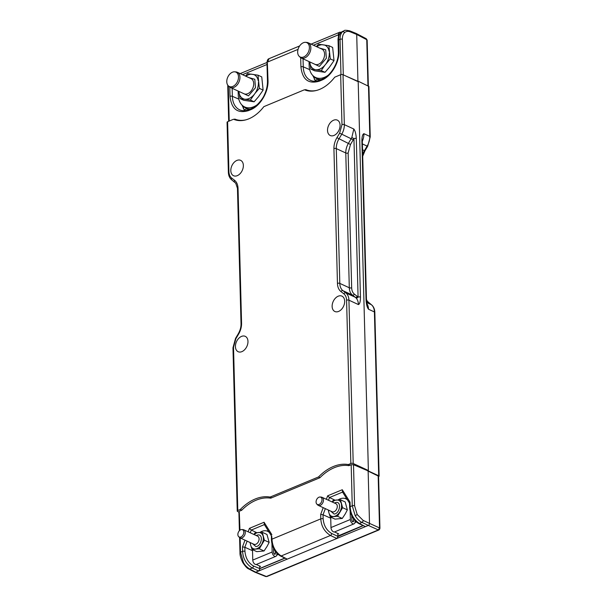 <?xml version="1.0" encoding="UTF-8"?>
<svg xmlns="http://www.w3.org/2000/svg" width="607" height="607" viewBox="0 0 607 607"><rect width="100%" height="100%" fill="white"/><g stroke="black" fill="none" stroke-linecap="round" stroke-linejoin="round"><path stroke-width="0.91" d="M259.621 566.005L259.849 568.622L284.797 558.258M284.615 558.159L259.652 568.539M362.804 525.647L337.849 536.027L337.818 533.47M252.52 550.701L244.833 547.271L244.94 551.368C245.577 558.129 248.415 563 253.453 565.974L259.849 568.622M259.864 568.987L258.665 571.005L287.21 559.138L280.381 555.966A1.669 1.131 -62.4 0 0 281.162 555.974L330.451 535.48L336.855 538.492L368.312 525.412L378.336 529.941L266.374 576.491A1.669 0.994 67.4 0 0 266.943 576.521L378.905 529.964A1.669 0.994 -112.6 0 1 378.336 529.941L379.534 527.923A1.669 0.728 -1.5 0 1 379.936 528.378A1.669 0.728 -1.5 0 1 379.929 528.431L379.094 529.843A1.669 0.994 -112.6 0 1 378.905 529.964L379.936 528.378L378.578 476.457A1.669 0.728 178.5 0 0 378.176 476.002L379.534 527.923L369.511 523.393L368.146 471.108L378.176 476.002M239.302 512.209L239.947 530.207M351.18 464.734L352.257 505.783L355.216 515.745C357.106 518.917 359.336 521.132 361.909 522.399L368.312 525.412A1.669 1.123 114.8 0 0 369.511 523.393L363.107 520.381L357.204 514.531L354.587 505.775L353.509 464.719L351.18 464.734L348.934 465.668A45.1 30.411 -65.2 0 0 319.904 477.739L270.73 498.188A45.1 30.411 -65.2 0 0 241.7 510.252L239.446 511.193M353.509 464.719L368.388 471.002L358.183 81.209L357.622 81.444M379.929 528.431L379.094 529.843M379.208 529.137L379.656 529.289M266.374 576.491L255.752 572.211L258.665 571.005L252.254 567.993C246.245 564.207 243.028 558.668 242.61 551.376L242.489 546.884L244.833 547.271L247.125 541.148M331.65 533.462A1.669 1.077 115.2 0 1 330.451 535.48C324.442 531.694 321.224 526.155 320.807 518.864L271.974 539.168C272.384 546.459 275.441 552.067 281.162 555.974L287.21 559.138L336.855 538.492L338.053 536.474L331.65 533.462C326.612 530.488 323.774 525.616 323.136 518.848L323.03 514.774L330.724 518.211M240.152 537.931L240.524 552.249L243.346 562.264L242.656 562.378C245.205 566.323 247.292 568.539 248.923 569.04L254.986 572.211A1.669 1.123 -65.2 0 0 255.046 572.242A1.669 1.123 -65.2 0 0 255.752 572.211L249.712 569.055L252.254 567.993A1.669 1.077 -64.8 0 0 253.453 565.974M338.053 536.474L362.986 525.738M342.697 492.042L342.28 489.735L350.057 502.156L350.171 506.648C350.58 513.947 353.638 519.546 359.359 523.454A1.669 1.131 117.6 0 1 358.57 523.446L365.406 526.618L359.359 523.454L361.909 522.399A1.669 1.077 -64.8 0 0 363.107 520.381M243.346 562.264C244.515 564.776 246.632 567.037 249.712 569.055A1.669 1.131 -62.4 0 1 248.923 569.04M248.149 531.808L249.454 528.333L251.298 530.04L256.776 532.68M268.271 530.837L267.869 531.004M271.405 535.837L271.428 539.729A1.669 0.728 178.5 0 1 271.974 539.168L271.724 536.11M334.981 500.16L329.502 497.528L327.659 495.813L342.28 489.735M325.337 508.636L323.03 514.774L320.686 514.387L323.212 507.657M350.057 502.156L349.92 503.575M346.073 498.484L346.476 498.317M249.454 528.333L264.075 522.255L264.493 524.554M367.144 40.214A1.669 0.728 178.5 0 0 367.152 40.161A1.669 0.728 178.5 0 0 366.749 39.698L367.956 85.716M233.976 119.427L234.81 119.078L237.117 120.345M346.696 76.406L357.933 81.315L356.711 34.447L350.315 31.867C348.054 30.995 346.142 31.253 344.579 32.634C343.061 34.106 342.325 36.321 342.371 39.288L343.304 74.836M368.35 85.898L367.152 40.161L366.256 38.719L366.749 39.698L356.711 34.447A1.669 1.123 114.8 0 0 356.203 33.461A1.669 1.123 114.8 0 0 356.134 33.431L349.731 30.851C346.18 30.145 344.313 30.1 344.139 30.714L342.545 31.746C340.823 33.415 339.988 35.934 340.041 39.303L340.967 74.608M241.897 104.958L244.682 110.664M315.579 81.186L312.795 75.48M303.045 58.818L303.257 66.831L309.699 69.646M267.376 63.075L268.006 80.534A1.669 0.728 -1.5 0 0 267.459 81.095L266.974 62.62C267.186 60.305 267.884 58.985 269.076 58.659L267.528 62.058L298.052 49.364M237.876 120.467A34.963 23.574 114.8 0 1 237.337 120.247M308.773 90.989A34.963 23.574 114.8 0 1 308.235 90.769L308.015 90.86M342.568 31.367L340.982 32.399C339.305 34.159 338.516 36.663 338.615 39.895L338.903 51.056C339.457 62.559 331.141 76.558 321.558 80.238L319.411 81.133C308.493 84.365 302.332 79.608 300.928 66.846L300.685 57.688M234.81 119.078A34.963 23.574 -65.2 0 0 246.025 119.814M304.873 89.95L305.7 89.601A34.963 23.574 -65.2 0 0 316.922 90.337M340.982 32.399A1.669 1.328 -133.8 0 0 340.648 32.611L344.139 30.714M305.7 89.601L308.235 90.769M242.739 105.732A20.608 13.893 -65.2 0 0 246.852 108.524A20.608 13.893 -65.2 0 0 250.266 109.055M246.852 108.524L249.257 109.351A20.35 13.718 -65.2 0 0 249.424 109.404M246.214 108.274A20.881 14.075 -65.2 0 0 248.172 109.48A20.881 14.075 -65.2 0 0 248.695 109.708A20.881 14.075 -65.2 0 1 248.4 109.586A20.881 14.075 -65.2 0 1 248.286 109.533M257.186 104.753A20.046 13.513 114.8 0 1 244.712 106.969A20.046 13.513 114.8 0 1 238.248 94.95L238.149 91.065M263.119 90.094L258.453 96.794L254.121 101.786L243.748 100.299L239.993 98.562L250.365 100.049L255.031 93.349L259.364 88.356L263.119 90.094L261.754 76.907L257.99 75.169L247.626 73.682L245.478 76.05M234.666 71.816L235.903 71.914A8.354 5.63 114.8 0 1 236.184 71.945A8.354 5.63 114.8 0 1 237.261 72.256A8.354 5.63 114.8 0 1 239.196 81.437A8.354 5.63 114.8 0 1 231.335 87.742A8.354 5.63 114.8 0 1 230.265 87.423A8.354 5.63 114.8 0 1 229.12 86.619L228.247 85.739A7.906 5.326 114.8 0 1 227.8 77.089A7.906 5.326 114.8 0 1 234.666 71.816A7.906 5.326 114.8 0 1 234.932 71.846A7.906 5.326 114.8 0 1 238.035 80.101A7.906 5.326 114.8 0 1 230.349 86.801A7.906 5.326 114.8 0 1 228.247 85.739M250.365 100.049L254.121 101.786M238.908 91.414L239.993 98.562M259.364 88.356L257.99 75.169M258.4 82.37A13.179 8.885 114.8 0 1 255.031 93.349M239.029 92.583A13.179 8.885 -65.2 0 0 244.211 99.055M245.425 99.229A13.179 8.885 -65.2 0 0 253.976 94.722M258.233 80.822A13.179 8.885 -65.2 0 0 253.058 74.35M251.837 74.175A13.179 8.885 -65.2 0 0 245.888 76.239M313.637 76.254A20.608 13.893 -65.2 0 0 317.749 79.039A20.608 13.893 -65.2 0 0 321.164 79.578M317.749 79.039L320.155 79.874A20.35 13.718 -65.2 0 0 320.321 79.927M317.112 78.796A20.881 14.075 -65.2 0 0 319.07 80.003A20.881 14.075 -65.2 0 0 319.593 80.223A20.881 14.075 -65.2 0 1 319.297 80.109A20.881 14.075 -65.2 0 1 319.183 80.056M313.409 45.206L338.395 34.819A4.12 2.458 -112.6 0 1 339.571 32.285A4.12 2.458 -112.6 0 1 340.952 32.338M328.084 75.276A20.046 13.513 114.8 0 1 315.61 77.491A20.046 13.513 114.8 0 1 309.145 65.473L309.046 61.58M338.395 34.819L338.44 36.686M334.017 60.609L329.351 67.316L325.018 72.309L314.646 70.822L310.89 69.084L321.255 70.571L324.866 65.245L330.261 58.879L334.017 60.609L332.651 47.429L328.888 45.692L318.523 44.205L316.376 46.572M305.564 42.338L306.801 42.429A8.354 5.63 114.8 0 1 307.081 42.46A8.354 5.63 114.8 0 1 308.159 42.778A8.354 5.63 114.8 0 1 310.094 51.959A8.354 5.63 114.8 0 1 302.233 58.264A8.354 5.63 114.8 0 1 301.155 57.946A8.354 5.63 114.8 0 1 300.017 57.134L299.145 56.254A7.906 5.326 114.8 0 1 298.697 47.612A7.906 5.326 114.8 0 1 305.564 42.338A7.906 5.326 114.8 0 1 305.829 42.369A7.906 5.326 114.8 0 1 308.933 50.616A7.906 5.326 114.8 0 1 301.247 57.324A7.906 5.326 114.8 0 1 299.145 56.254M321.255 70.571L325.018 72.309M309.805 61.929L310.89 69.084M330.261 58.879L328.888 45.692M329.29 52.892A13.179 8.885 114.8 0 1 325.929 63.872M309.927 63.098A13.179 8.885 -65.2 0 0 315.101 69.577M316.323 69.752A13.179 8.885 -65.2 0 0 324.866 65.245M329.131 51.345A13.179 8.885 -65.2 0 0 323.956 44.872M322.734 44.698A13.179 8.885 -65.2 0 0 316.786 46.762M346.673 498.628A13.642 9.196 -65.2 0 0 344.655 498.377M351.772 516.678A13.915 9.386 -65.2 0 0 351.999 516.208M353.524 518.75L353.578 520.973A1.282 0.766 -112.6 0 1 353.213 521.762A1.282 0.766 -112.6 0 1 352.75 521.732A1.282 0.766 -112.6 0 1 351.863 520.184L351.741 515.692M330.974 527.559A3.505 2.087 67.4 0 0 333.41 531.8A3.505 2.087 67.4 0 0 334.669 531.884L354.071 523.818A3.505 2.087 -112.6 0 1 352.804 523.735A3.505 2.087 -112.6 0 1 350.368 519.493L330.974 527.559L330.701 517.141M338.19 499.864A13.081 8.817 114.8 0 1 345.815 498.772A13.081 8.817 114.8 0 1 347.477 499.91M349.389 502.968A13.081 8.817 114.8 0 1 349.541 503.438M350.148 511.162L350.368 519.493M355.049 520.662L355.072 521.663A3.505 2.087 -112.6 0 1 354.071 523.818M347.348 509.872L342.606 507.68L340.436 499.758L345.186 501.951L347.348 509.872L345.254 513.924L342.257 518.454L335.003 519.122L330.254 516.936L337.515 516.269L342.257 518.454M328.266 509.986L328.842 512.543A8.71 5.873 114.8 0 1 328.66 510.168M320.071 497.019L321.3 497.11A4.454 3.005 114.8 0 1 322.029 497.3A4.454 3.005 114.8 0 1 323.19 501.83A4.454 3.005 114.8 0 1 319.411 505.563A4.454 3.005 114.8 0 1 318.296 505.388A4.454 3.005 114.8 0 1 317.681 504.956L316.816 504.076A4.006 2.701 114.8 0 1 316.49 499.918A4.006 2.701 114.8 0 1 319.714 497.027A4.006 2.701 114.8 0 1 320.071 497.019A4.006 2.701 114.8 0 1 321.892 500.798A4.006 2.701 114.8 0 1 318.364 504.622A4.006 2.701 114.8 0 1 316.816 504.076M328.842 512.543L330.254 516.936M340.436 499.758L333.182 500.426L332.105 501.943M337.515 516.269L342.606 507.68M333.349 516.519A8.71 5.873 114.8 0 1 329.017 513.181M333.941 516.458A8.71 5.873 -65.2 0 0 339.609 512.209M340.026 511.511A8.71 5.873 -65.2 0 0 341.369 503.931M341.195 503.286A8.71 5.873 -65.2 0 0 336.862 499.956M336.278 500.009A8.71 5.873 -65.2 0 0 332.393 502.08M268.469 531.148A13.642 9.196 -65.2 0 0 266.443 530.89M273.567 549.191A13.915 9.386 -65.2 0 0 273.803 548.713M275.312 551.255L275.373 553.493A1.282 0.766 -112.6 0 1 275.009 554.282A1.282 0.766 -112.6 0 1 274.546 554.252A1.282 0.766 -112.6 0 1 273.658 552.704L273.537 548.182M252.77 560.079A3.505 2.087 67.4 0 0 255.198 564.32A3.505 2.087 67.4 0 0 256.465 564.404L275.859 556.338A3.505 2.087 -112.6 0 1 274.599 556.255A3.505 2.087 -112.6 0 1 272.164 552.013L252.77 560.079L252.497 549.654M259.986 532.377A13.081 8.817 114.8 0 1 267.604 531.292A13.081 8.817 114.8 0 1 269.273 532.43M271.185 535.488A13.081 8.817 114.8 0 1 271.352 535.996M271.944 543.629L272.164 552.013M276.838 553.159L276.868 554.183A3.505 2.087 -112.6 0 1 275.859 556.338M269.144 542.392L264.402 540.2L262.232 532.278L266.981 534.471L269.144 542.392L267.05 546.444L264.053 550.974L256.799 551.642L252.049 549.449L259.31 548.789L264.053 550.974M250.061 542.506L250.638 545.056A8.71 5.873 114.8 0 1 250.456 542.688M241.867 529.539L243.096 529.63A4.454 3.005 114.8 0 1 243.824 529.812A4.454 3.005 114.8 0 1 244.978 534.35A4.454 3.005 114.8 0 1 241.207 538.083A4.454 3.005 114.8 0 1 240.091 537.901A4.454 3.005 114.8 0 1 239.477 537.476L238.612 536.596A4.006 2.701 114.8 0 1 238.285 532.438A4.006 2.701 114.8 0 1 241.51 529.539A4.006 2.701 114.8 0 1 241.867 529.539A4.006 2.701 114.8 0 1 243.68 533.31A4.006 2.701 114.8 0 1 240.16 537.142A4.006 2.701 114.8 0 1 238.612 536.596M250.638 545.056L252.049 549.449M262.232 532.278L254.978 532.946L253.893 534.463M259.31 548.789L264.402 540.2M255.145 549.032A8.71 5.873 114.8 0 1 250.812 545.701M255.737 548.978A8.71 5.873 -65.2 0 0 261.405 544.729M261.822 544.031A8.71 5.873 -65.2 0 0 263.165 536.451M262.99 535.806A8.71 5.873 -65.2 0 0 258.658 532.476M258.066 532.529A8.71 5.873 -65.2 0 0 254.189 534.6M235.425 346.635A8.46 5.706 114.8 0 1 238.68 338.418A8.46 5.706 114.8 0 1 245.243 336.339A8.46 5.706 114.8 0 1 247.975 341.415A8.46 5.706 114.8 0 1 244.712 349.632A8.46 5.706 114.8 0 1 238.149 351.711A8.46 5.706 114.8 0 1 235.425 346.635M230.812 170.65A8.46 5.706 114.8 0 1 234.074 162.433A8.46 5.706 114.8 0 1 240.638 160.354A8.46 5.706 114.8 0 1 243.361 165.43A8.46 5.706 114.8 0 1 240.106 173.648A8.46 5.706 114.8 0 1 233.543 175.727A8.46 5.706 114.8 0 1 230.812 170.65M327.522 130.437A8.46 5.706 114.8 0 1 330.777 122.219A8.46 5.706 114.8 0 1 337.34 120.14A8.46 5.706 114.8 0 1 340.072 125.217A8.46 5.706 114.8 0 1 336.817 133.434A8.46 5.706 114.8 0 1 330.254 135.513A8.46 5.706 114.8 0 1 327.522 130.437M332.128 306.421A8.46 5.706 114.8 0 1 335.39 298.204A8.46 5.706 114.8 0 1 341.953 296.133A8.46 5.706 114.8 0 1 344.677 301.201A8.46 5.706 114.8 0 1 341.422 309.426A8.46 5.706 114.8 0 1 334.859 311.497A8.46 5.706 114.8 0 1 332.128 306.421M350.846 463.505L346.574 300.192C346.46 297.316 345.55 295.192 343.835 293.811L340.967 291.595C338.767 289.82 337.591 287.081 337.454 283.386L333.918 148.601C333.865 144.868 334.874 141.226 336.938 137.683L339.632 133.145L341.976 124.655L340.664 74.707L334.73 77.18A35.191 23.726 114.8 0 1 304.448 89.768L263.833 106.657A35.191 23.726 114.8 0 1 233.551 119.245L227.617 121.719A1.669 0.728 178.5 0 0 227.064 122.28L228.369 172.221A1.669 0.728 178.5 0 1 228.922 171.66C229.029 174.535 229.939 176.66 231.654 178.041L234.53 180.264C236.73 182.039 237.898 184.771 238.043 188.466L241.571 323.258C241.624 326.983 240.622 330.625 238.559 334.176L235.865 338.706L233.52 347.204L237.792 510.51L240.326 509.455A45.32 30.562 114.8 0 1 270.107 497.072L318.538 476.943A45.32 30.562 114.8 0 1 348.312 464.56L350.846 463.505A1.669 0.728 -1.5 0 1 353.206 463.505L368.373 470.501L367.546 470.85M238.908 512.111L237.678 511.542A1.669 0.728 -1.5 0 1 237.246 511.071A1.669 0.728 -1.5 0 1 237.792 510.51M340.664 74.707A1.669 0.728 -1.5 0 1 343.023 74.714L358.198 81.71L368.373 470.501M320.018 477.626L318.538 476.943M349.875 465.273L348.312 464.56M271.67 497.793L270.107 497.072M240.326 509.455L241.814 510.146M339.632 133.145L351.15 138.745A13.362 9.006 -65.2 0 0 351.825 137.508L353.828 129.033C355.224 130.809 356.043 133.988 356.294 138.571A1.669 0.728 178.5 0 0 353.934 138.571L358.084 297.104A1.669 1.191 -43.8 0 1 356.028 297.938A13.362 9.006 -65.2 0 0 355.3 297.286L345.808 292.9L342.932 290.685A13.362 9.006 114.8 0 1 339.806 283.393L336.278 148.601A13.362 9.006 114.8 0 1 338.956 138.897L341.658 134.359A13.362 9.006 -65.2 0 0 344.336 124.655L343.023 74.714M356.294 138.571L360.444 297.111C360.429 301.565 359.754 304.054 358.426 304.577A13.362 9.006 -65.2 0 0 356.028 297.938M360.444 297.111A1.669 0.728 178.5 0 0 358.084 297.104A15.031 10.137 114.8 0 0 357.265 296.375A1.669 1.222 127.7 0 1 355.3 297.286L352.432 295.063L342.932 290.685A1.669 1.222 -52.3 0 0 340.967 291.595M351.825 137.508L353.934 138.571A15.031 10.137 114.8 0 1 353.175 139.959L351.15 138.745L348.456 143.275A13.362 9.006 -65.2 0 0 345.778 152.979L336.278 148.601A1.669 0.728 -1.5 0 0 333.918 148.601M336.938 137.683L350.482 144.489L348.137 152.987A1.669 0.728 -1.5 0 1 345.778 152.979L349.306 287.771L339.806 283.393A1.669 0.728 -1.5 0 0 337.454 283.386M351.665 287.771C351.772 290.647 352.682 292.771 354.397 294.152A1.669 1.222 -52.3 0 1 352.432 295.063A13.362 9.006 -65.2 0 1 349.306 287.771A1.669 0.728 -1.5 0 0 351.665 287.771L348.137 152.987M358.183 81.209L368.912 86.437L370.24 136.879A1.669 0.728 -1.5 0 0 369.807 136.408L363.912 133.684A13.362 9.006 114.8 0 1 362.311 141.294M361.886 140.9L362.364 139.253L362.326 141.621A1.669 0.728 178.5 0 0 361.893 141.15L366.044 299.691C366.287 304.251 367.106 307.43 368.502 309.229L374.405 311.945L378.692 475.759L379.125 476.229L374.83 312.415A1.669 0.728 178.5 0 0 374.405 311.945A13.362 9.006 114.8 0 0 371.279 304.653L366.62 302.506M366.749 303.371A13.362 9.006 114.8 0 1 368.502 309.229M366.044 299.691A1.669 0.728 -1.5 0 1 366.476 300.162L366.909 304.107L366.37 303.06M363.912 133.684C362.569 134.223 361.901 136.712 361.893 141.15M368.388 471.002L378.692 475.759L378.571 476.791M277.353 553.698L276.86 553.903M278.241 554.51L276.777 555.124M256.283 564.464L260.578 566.445M276.86 553.774L277.262 553.607M355.065 521.254L355.459 521.087M355.55 521.178L355.065 521.383M356.438 521.997L354.981 522.604M334.503 531.944L338.789 533.917M244.113 109.928L246.897 108.774M243.43 108.858L243.369 106.384M314.335 79.396L314.274 76.914M315.01 80.45L317.795 79.289M244.94 551.368A1.669 0.728 178.5 0 0 242.61 551.376L240.524 552.249A1.669 0.728 178.5 0 0 239.977 552.802L239.583 537.567M242.656 562.378L242.656 562.378C240.729 558.19 239.841 554.995 239.977 552.802M354.587 505.775A1.669 0.728 178.5 0 0 352.257 505.783L350.171 506.648A1.669 0.728 -1.5 0 0 349.624 507.209C350.201 514.516 353.183 519.926 358.57 523.446L358.57 523.446M355.216 515.745L357.204 514.531M242.489 546.884L245.008 540.177M264.075 522.255L271.86 534.691M323.136 518.848A1.669 0.728 -1.5 0 0 320.807 518.864L320.686 514.387M326.354 499.295L327.659 495.813M250.266 532.787L251.298 530.04L264.371 524.607M342.583 492.087L329.502 497.528L328.47 500.274M232.147 88.296L232.36 96.316A1.669 0.728 178.5 0 0 230.03 96.323C231.442 109.085 237.603 113.843 248.513 110.611A1.669 0.994 -112.6 0 1 248.991 109.586C245.607 110.937 242.588 111.058 239.947 109.943L239.947 109.943A22.489 15.167 114.8 0 1 232.36 96.316L238.809 99.131M228.672 121.279L227.762 86.323A1.669 0.728 -1.5 0 1 228.285 85.777M228.308 85.799L229.234 121.043M342.371 39.288A1.669 0.728 178.5 0 0 340.041 39.303L338.615 39.895A1.669 0.728 178.5 0 0 338.061 40.457L338.061 40.457C337.962 40.024 338.008 35.001 340.648 32.611L340.648 32.611M344.579 32.634A1.669 1.29 -132.8 0 0 342.545 31.746M350.315 31.867A1.669 1.115 -68.1 0 0 349.731 30.851M319.411 81.133A1.669 0.994 -112.6 0 1 319.889 80.101C316.164 81.467 313.151 81.588 310.845 80.465L310.845 80.465A22.489 15.167 114.8 0 1 303.257 66.831A1.669 0.728 -1.5 0 0 300.928 66.846M248.991 109.586L251.139 108.691A1.669 0.994 67.4 0 0 250.661 109.715C260.259 106.013 268.552 92.059 268.006 80.534M250.661 109.715L248.513 110.611M230.03 96.323L229.787 87.165M319.889 80.101L322.036 79.214C330.845 75.913 338.934 62.422 338.357 51.61A1.669 0.728 -1.5 0 1 338.903 51.056M321.558 80.238A1.669 0.994 -112.6 0 1 322.036 79.214M242.512 74.684L267.027 64.494M230.265 87.423L244.014 93.766A8.354 5.63 -65.2 0 0 245.091 94.085A8.354 5.63 -65.2 0 0 253.218 87.006A8.354 5.63 -65.2 0 0 251.01 78.599L237.261 72.256M248.741 77.552L254.796 79.282L255.479 87.681L248.453 95.876L241.745 92.719M301.155 57.946L314.912 64.289A8.354 5.63 -65.2 0 0 315.989 64.608A8.354 5.63 -65.2 0 0 324.108 57.521A8.354 5.63 -65.2 0 0 321.907 49.121L308.159 42.778M319.639 48.074L325.693 49.804L326.369 58.204L319.35 66.398L312.635 63.242M353.578 520.973L352.394 521.466M318.296 505.388L332.12 511.762A4.454 3.005 -65.2 0 0 333.235 511.944A4.454 3.005 -65.2 0 0 337.014 508.211A4.454 3.005 -65.2 0 0 335.853 503.673L322.029 497.3M334.396 503.006L336.134 502.429C341.9 501.572 339.73 513.848 334.078 514.046L330.663 511.094M275.373 553.493L274.189 553.986M240.091 537.901L253.916 544.282A4.454 3.005 -65.2 0 0 255.031 544.464A4.454 3.005 -65.2 0 0 258.81 540.731A4.454 3.005 -65.2 0 0 257.649 536.193L243.824 529.812M256.192 535.526L257.929 534.942C263.696 534.092 261.526 546.368 255.873 546.566L252.459 543.614M227.617 121.719L228.922 171.66M233.52 347.204A1.669 0.728 178.5 0 0 232.967 347.765L235.546 338.372L238.24 333.835C240.144 330.534 241.078 327.196 241.025 323.819L237.458 188.322L235.728 183.231L231.753 179.884A1.669 1.222 127.7 0 0 231.927 179.983M241.571 323.258A1.669 0.728 178.5 0 0 241.025 323.819M238.043 188.466A1.669 0.728 178.5 0 0 237.496 189.027M234.53 180.264A1.669 1.222 127.7 0 0 234.628 182.1M231.654 178.041A1.669 1.222 127.7 0 0 231.753 179.884C229.621 178.155 228.498 175.598 228.369 172.221M341.976 124.655A1.669 0.728 -1.5 0 1 344.336 124.655L353.828 129.033M343.835 293.811A1.669 1.222 -52.3 0 1 345.808 292.9A13.362 9.006 -65.2 0 1 348.934 300.192A1.669 0.728 -1.5 0 0 346.574 300.192M353.206 463.505L348.934 300.192L358.426 304.577M353.175 139.959L350.482 144.489M354.397 294.152L357.265 296.375M366.469 300.093A13.362 9.006 -65.2 0 0 368.403 302.438L371.279 304.653A1.669 1.222 -52.3 0 1 371.454 304.76A1.669 1.222 -52.3 0 1 371.636 304.949M368.722 302.681A1.669 1.222 -52.3 0 0 368.578 302.536A1.669 1.222 -52.3 0 0 368.403 302.438L366.529 301.565M362.538 149.77L364.428 150.65A13.362 9.006 -65.2 0 0 362.66 154.527M362.379 143.927L367.129 146.112L364.428 150.65L364.966 150.802L362.705 156.28M368.487 85.959L369.807 136.408A13.362 9.006 114.8 0 1 367.129 146.112L367.66 146.264L364.966 150.802M255.046 572.242L265.684 576.529L266.943 576.521M239.393 530.7L238.9 511.754M280.381 555.966C274.872 552.271 271.89 546.861 271.428 539.729M349.624 507.209L349.511 503.013M342.333 491.693L349.518 503.173M271.321 535.708L264.128 524.205M366.256 38.719L356.203 33.461M227.762 86.323L227.769 85.155M251.139 108.691C256.564 107.044 263.15 98.433 264.447 94.715C266.519 90.253 267.52 85.716 267.459 81.095M269.076 58.659L299.638 45.95M338.357 51.61L338.061 40.457M266.974 62.475L240.19 73.606M244.712 106.969L246.207 107.659M339.571 32.285L311.088 44.129M315.61 77.491L317.104 78.174M345.815 498.772L347.151 499.386M267.604 531.292L268.947 531.907M237.246 511.071L232.967 347.765M362.326 141.621L366.476 300.162M374.83 312.415C374.709 309.039 373.586 306.489 371.454 304.76L367.455 301.383L366.461 299.57M367.66 146.264L370.24 136.879"/></g></svg>
